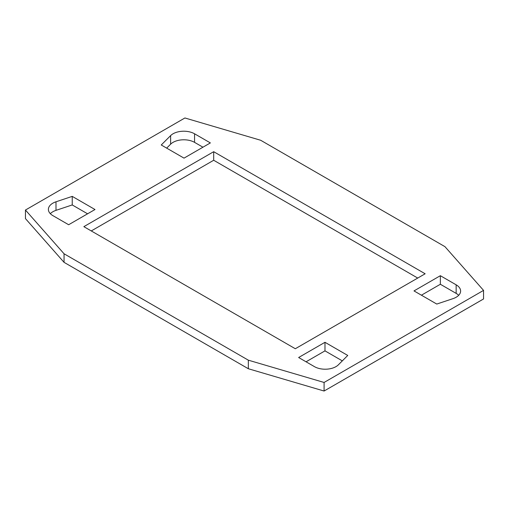 <?xml version="1.0" encoding="UTF-8"?>
<svg xmlns="http://www.w3.org/2000/svg" width="509" height="509" viewBox="0 0 509 509"><rect width="100%" height="100%" fill="white"/><g stroke="black" fill="none" stroke-linecap="round" stroke-linejoin="round"><path stroke-width="0.76" d="M458.679 295.315A15.213 8.787 180 0 0 456.153 293.388L456.153 284.824L440.349 275.7L440.349 284.264L421.42 295.195M440.349 275.7L414.002 290.913L436.767 304.058L453.004 298.643A15.213 8.787 180 0 0 460.613 291.033A15.213 8.787 180 0 0 456.153 284.824M161.251 144.989L184.016 158.134L210.363 142.914L194.559 133.791A15.213 8.787 0 0 0 170.623 135.61L161.251 144.989M483.55 290.391L324.087 382.456L324.087 391.027L248.335 368.739L248.335 360.175L64.051 253.775L25.45 210.039L184.913 117.973L260.665 140.261L444.949 246.655L483.55 290.391L483.55 298.961L324.087 391.027M94.998 209.523L72.233 196.379L55.996 201.793A15.213 8.787 0 0 0 48.387 209.396A15.213 8.787 0 0 0 52.847 215.612L68.651 224.736L94.998 209.523M213.691 151.695L425.149 273.778L295.309 348.741L83.851 226.658L213.691 151.695L213.691 160.259L417.73 278.06M324.984 342.303L298.637 357.515L314.441 366.639A15.213 8.787 0 0 0 338.377 364.819L347.749 355.447L324.984 342.303L324.984 350.866L306.055 361.797M248.335 360.175L324.087 382.456M342.322 360.875L324.984 350.866M202.945 147.203L194.559 142.361A15.213 8.787 0 0 0 170.623 144.181L166.678 148.125M87.58 213.805L72.233 204.942L55.996 210.357A15.213 8.787 0 0 0 50.321 213.685M456.153 293.388L440.349 284.264M91.27 230.94L213.691 160.259M25.45 210.039L25.45 218.609L64.051 262.345L248.335 368.739M64.051 262.345L64.051 253.775M72.233 196.379L72.233 204.942M194.559 133.791L194.559 142.361M170.623 135.61L170.623 144.181M55.996 210.357L55.996 201.793"/></g></svg>
